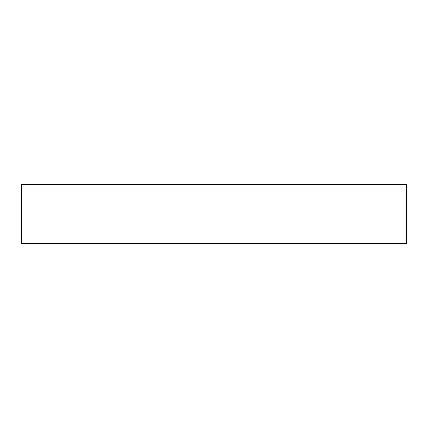 <?xml version="1.0" encoding="UTF-8"?>
<svg xmlns="http://www.w3.org/2000/svg" width="428" height="428" viewBox="0 0 428 428"><rect width="100%" height="100%" fill="white"/><g stroke="black" fill="none" stroke-linecap="round" stroke-linejoin="round"><path stroke-width="0.64" d="M406.6 243.628L21.4 243.628L21.4 184.372L406.6 184.372L406.6 243.628"/></g></svg>
